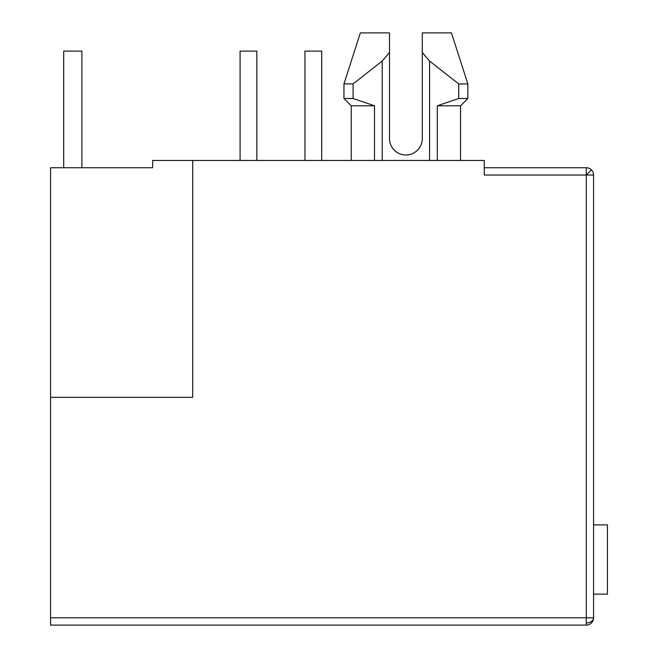 <?xml version="1.0" encoding="UTF-8"?>
<svg xmlns="http://www.w3.org/2000/svg" width="658" height="658" viewBox="0 0 658 658"><rect width="100%" height="100%" fill="white"/><g stroke="black" fill="none" stroke-linecap="round" stroke-linejoin="round"><path stroke-width="0.99" d="M593.574 175.028L593.574 617.813L50.576 617.813L50.576 397.333L192.704 397.333L192.704 160.453L484.247 160.453L484.247 175.028L586.286 175.028L586.286 167.741A7.287 7.287 0 0 1 593.574 175.028L586.286 175.028L586.286 622.962A7.287 5.157 -0 0 0 593.574 617.813A7.287 7.287 0 0 1 586.286 625.1L50.576 625.1L50.576 617.813M422.296 138.583A16.401 16.401 0 0 1 405.896 154.984A16.401 16.401 0 0 0 422.296 138.583L422.296 52.517L429.584 61.054L458.716 83.92L458.716 98.494L437.307 105.79L437.307 160.453M50.576 397.333L50.576 167.741L152.615 167.741L152.615 160.453L192.704 160.453M484.247 167.741L586.286 167.741A7.287 7.287 0 0 1 591.443 169.871L586.286 175.028M374.484 160.453L374.484 105.79L351.232 105.79L351.232 160.453M460.559 160.453L460.559 105.79L437.307 105.79M353.075 83.92L382.208 61.054L389.495 52.517L389.495 32.9L360.337 32.9L343.945 83.92L353.075 83.92L353.075 98.494L374.484 105.79L353.075 98.494L343.945 98.494L351.232 105.79M460.559 105.79L467.846 98.494L458.716 98.494M422.296 32.9L422.296 52.517L422.296 32.9L451.446 32.9L467.846 83.92L458.716 83.92M389.495 138.583A16.401 16.401 0 0 0 405.896 154.984A16.401 16.401 0 0 1 389.495 138.583L389.495 52.517M382.208 160.453L382.208 61.054M429.584 61.054L429.584 160.453M593.574 524.878L607.424 524.878L607.424 594.125L593.574 594.125M63.694 167.741L63.694 51.118L81.913 51.118L81.913 167.741M256.842 160.453L256.842 51.118L240.08 51.118L240.08 160.453M321.713 160.453L321.713 51.118L304.95 51.118L304.95 160.453M586.286 625.1L586.286 622.962M360.337 32.9L343.945 83.92L343.945 98.494M451.446 32.9L467.846 83.92L467.846 98.494"/></g></svg>

